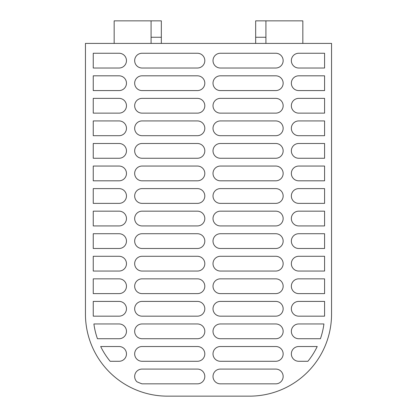 <?xml version="1.0" encoding="UTF-8"?>
<svg xmlns="http://www.w3.org/2000/svg" width="417" height="417" viewBox="0 0 417 417"><rect width="100%" height="100%" fill="white"/><g stroke="black" fill="none" stroke-linecap="round" stroke-linejoin="round"><path stroke-width="0.63" d="M142.051 369.081A7.381 7.381 0 0 0 136.932 381.779A74.242 74.242 0 0 0 141.999 383.843A7.381 7.381 0 0 0 142.051 383.843L197.423 383.843A7.381 7.381 0 0 0 204.81 376.462A7.381 7.381 0 0 0 197.423 369.081L142.051 369.081M324.577 314.116L324.577 301.402L298.734 301.402A7.381 7.381 0 0 0 291.353 308.783A7.381 7.381 0 0 0 298.734 316.169L324.546 316.169A75.06 75.06 0 0 0 324.577 314.116M85.449 314.116A82.034 82.034 0 0 0 167.483 396.15L249.517 396.15A82.034 82.034 0 0 0 331.551 314.116L331.551 43.41L85.449 43.41L85.449 314.116M97.442 338.729A74.242 74.242 0 0 1 93.898 323.962L119.085 323.962A7.381 7.381 0 0 1 126.466 331.343A7.381 7.381 0 0 1 119.085 338.729L97.442 338.729M110.156 361.284A74.242 74.242 0 0 1 100.69 346.522L119.085 346.522A7.381 7.381 0 0 1 126.466 353.903A7.381 7.381 0 0 1 119.085 361.284L110.156 361.284M93.272 316.169A74.242 74.242 0 0 1 93.246 314.116L93.246 301.402L119.085 301.402A7.381 7.381 0 0 1 126.466 308.783A7.381 7.381 0 0 1 119.085 316.169L93.272 316.169M317.222 346.522A75.06 75.06 0 0 1 307.902 361.284L298.734 361.284A7.381 7.381 0 0 1 291.353 353.903A7.381 7.381 0 0 1 298.734 346.522L317.222 346.522M323.926 323.962A75.06 75.06 0 0 1 320.428 338.729L298.734 338.729A7.381 7.381 0 0 1 291.353 331.343A7.381 7.381 0 0 1 298.734 323.962L323.926 323.962M220.395 383.843L275.767 383.843A7.381 7.381 0 0 0 283.148 376.462A7.381 7.381 0 0 0 275.767 369.081L220.395 369.081A7.381 7.381 0 0 0 213.014 376.462A7.381 7.381 0 0 0 220.395 383.843M220.395 361.284L275.767 361.284A7.381 7.381 0 0 0 283.148 353.903A7.381 7.381 0 0 0 275.767 346.522L220.395 346.522A7.381 7.381 0 0 0 213.014 353.903A7.381 7.381 0 0 0 220.395 361.284M197.423 346.522L142.051 346.522A7.381 7.381 0 0 0 134.67 353.903A7.381 7.381 0 0 0 142.051 361.284L197.423 361.284A7.381 7.381 0 0 0 204.81 353.903A7.381 7.381 0 0 0 197.423 346.522M220.395 338.729L275.767 338.729A7.381 7.381 0 0 0 283.148 331.343A7.381 7.381 0 0 0 275.767 323.962L220.395 323.962A7.381 7.381 0 0 0 213.014 331.343A7.381 7.381 0 0 0 220.395 338.729M197.423 323.962L142.051 323.962A7.381 7.381 0 0 0 134.67 331.343A7.381 7.381 0 0 0 142.051 338.729L197.423 338.729A7.381 7.381 0 0 0 204.81 331.343A7.381 7.381 0 0 0 197.423 323.962M220.395 316.169L275.767 316.169A7.381 7.381 0 0 0 283.148 308.783A7.381 7.381 0 0 0 275.767 301.402L220.395 301.402A7.381 7.381 0 0 0 213.014 308.783A7.381 7.381 0 0 0 220.395 316.169M197.423 301.402L142.051 301.402A7.381 7.381 0 0 0 134.67 308.783A7.381 7.381 0 0 0 142.051 316.169L197.423 316.169A7.381 7.381 0 0 0 204.81 308.783A7.381 7.381 0 0 0 197.423 301.402M220.395 293.61L275.767 293.61A7.381 7.381 0 0 0 283.148 286.224A7.381 7.381 0 0 0 275.767 278.843L220.395 278.843A7.381 7.381 0 0 0 213.014 286.224A7.381 7.381 0 0 0 220.395 293.61M298.734 293.61L324.577 293.61L324.577 278.843L298.734 278.843A7.381 7.381 0 0 0 291.353 286.224A7.381 7.381 0 0 0 298.734 293.61M119.085 278.843L93.246 278.843L93.246 293.61L119.085 293.61A7.381 7.381 0 0 0 126.466 286.224A7.381 7.381 0 0 0 119.085 278.843M197.423 278.843L142.051 278.843A7.381 7.381 0 0 0 134.67 286.224A7.381 7.381 0 0 0 142.051 293.61L197.423 293.61A7.381 7.381 0 0 0 204.81 286.224A7.381 7.381 0 0 0 197.423 278.843M220.395 271.05L275.767 271.05A7.381 7.381 0 0 0 283.148 263.669A7.381 7.381 0 0 0 275.767 256.283L220.395 256.283A7.381 7.381 0 0 0 213.014 263.669A7.381 7.381 0 0 0 220.395 271.05M298.734 271.05L324.577 271.05L324.577 256.283L298.734 256.283A7.381 7.381 0 0 0 291.353 263.669A7.381 7.381 0 0 0 298.734 271.05M119.085 256.283L93.246 256.283L93.246 271.05L119.085 271.05A7.381 7.381 0 0 0 126.466 263.669A7.381 7.381 0 0 0 119.085 256.283M197.423 256.283L142.051 256.283A7.381 7.381 0 0 0 134.67 263.669A7.381 7.381 0 0 0 142.051 271.05L197.423 271.05A7.381 7.381 0 0 0 204.81 263.669A7.381 7.381 0 0 0 197.423 256.283M220.395 248.49L275.767 248.49A7.381 7.381 0 0 0 283.148 241.109A7.381 7.381 0 0 0 275.767 233.723L220.395 233.723A7.381 7.381 0 0 0 213.014 241.109A7.381 7.381 0 0 0 220.395 248.49M298.734 248.49L324.577 248.49L324.577 233.723L298.734 233.723A7.381 7.381 0 0 0 291.353 241.109A7.381 7.381 0 0 0 298.734 248.49M119.085 233.723L93.246 233.723L93.246 248.49L119.085 248.49A7.381 7.381 0 0 0 126.466 241.109A7.381 7.381 0 0 0 119.085 233.723M197.423 233.723L142.051 233.723A7.381 7.381 0 0 0 134.67 241.109A7.381 7.381 0 0 0 142.051 248.49L197.423 248.49A7.381 7.381 0 0 0 204.81 241.109A7.381 7.381 0 0 0 197.423 233.723M220.395 225.931L275.767 225.931A7.381 7.381 0 0 0 283.148 218.55A7.381 7.381 0 0 0 275.767 211.164L220.395 211.164A7.381 7.381 0 0 0 213.014 218.55A7.381 7.381 0 0 0 220.395 225.931M298.734 225.931L324.577 225.931L324.577 211.164L298.734 211.164A7.381 7.381 0 0 0 291.353 218.55A7.381 7.381 0 0 0 298.734 225.931M119.085 211.164L93.246 211.164L93.246 225.931L119.085 225.931A7.381 7.381 0 0 0 126.466 218.55A7.381 7.381 0 0 0 119.085 211.164M197.423 211.164L142.051 211.164A7.381 7.381 0 0 0 134.67 218.55A7.381 7.381 0 0 0 142.051 225.931L197.423 225.931A7.381 7.381 0 0 0 204.81 218.55A7.381 7.381 0 0 0 197.423 211.164M220.395 203.371L275.767 203.371A7.381 7.381 0 0 0 283.148 195.99A7.381 7.381 0 0 0 275.767 188.609L220.395 188.609A7.381 7.381 0 0 0 213.014 195.99A7.381 7.381 0 0 0 220.395 203.371M298.734 203.371L324.577 203.371L324.577 188.609L298.734 188.609A7.381 7.381 0 0 0 291.353 195.99A7.381 7.381 0 0 0 298.734 203.371M119.085 188.609L93.246 188.609L93.246 203.371L119.085 203.371A7.381 7.381 0 0 0 126.466 195.99A7.381 7.381 0 0 0 119.085 188.609M197.423 188.609L142.051 188.609A7.381 7.381 0 0 0 134.67 195.99A7.381 7.381 0 0 0 142.051 203.371L197.423 203.371A7.381 7.381 0 0 0 204.81 195.99A7.381 7.381 0 0 0 197.423 188.609M220.395 180.816L275.767 180.816A7.381 7.381 0 0 0 283.148 173.43A7.381 7.381 0 0 0 275.767 166.049L220.395 166.049A7.381 7.381 0 0 0 213.014 173.43A7.381 7.381 0 0 0 220.395 180.816M298.734 180.816L324.577 180.816L324.577 166.049L298.734 166.049A7.381 7.381 0 0 0 291.353 173.43A7.381 7.381 0 0 0 298.734 180.816M119.085 166.049L93.246 166.049L93.246 180.816L119.085 180.816A7.381 7.381 0 0 0 126.466 173.43A7.381 7.381 0 0 0 119.085 166.049M197.423 166.049L142.051 166.049A7.381 7.381 0 0 0 134.67 173.43A7.381 7.381 0 0 0 142.051 180.816L197.423 180.816A7.381 7.381 0 0 0 204.81 173.43A7.381 7.381 0 0 0 197.423 166.049M220.395 158.257L275.767 158.257A7.381 7.381 0 0 0 283.148 150.871A7.381 7.381 0 0 0 275.767 143.49L220.395 143.49A7.381 7.381 0 0 0 213.014 150.871A7.381 7.381 0 0 0 220.395 158.257M298.734 158.257L324.577 158.257L324.577 143.49L298.734 143.49A7.381 7.381 0 0 0 291.353 150.871A7.381 7.381 0 0 0 298.734 158.257M119.085 143.49L93.246 143.49L93.246 158.257L119.085 158.257A7.381 7.381 0 0 0 126.466 150.871A7.381 7.381 0 0 0 119.085 143.49M197.423 143.49L142.051 143.49A7.381 7.381 0 0 0 134.67 150.871A7.381 7.381 0 0 0 142.051 158.257L197.423 158.257A7.381 7.381 0 0 0 204.81 150.871A7.381 7.381 0 0 0 197.423 143.49M220.395 135.697L275.767 135.697A7.381 7.381 0 0 0 283.148 128.311A7.381 7.381 0 0 0 275.767 120.93L220.395 120.93A7.381 7.381 0 0 0 213.014 128.311A7.381 7.381 0 0 0 220.395 135.697M298.734 135.697L324.577 135.697L324.577 120.93L298.734 120.93A7.381 7.381 0 0 0 291.353 128.311A7.381 7.381 0 0 0 298.734 135.697M119.085 120.93L93.246 120.93L93.246 135.697L119.085 135.697A7.381 7.381 0 0 0 126.466 128.311A7.381 7.381 0 0 0 119.085 120.93M197.423 120.93L142.051 120.93A7.381 7.381 0 0 0 134.67 128.311A7.381 7.381 0 0 0 142.051 135.697L197.423 135.697A7.381 7.381 0 0 0 204.81 128.311A7.381 7.381 0 0 0 197.423 120.93M220.395 113.137L275.767 113.137A7.381 7.381 0 0 0 283.148 105.756A7.381 7.381 0 0 0 275.767 98.37L220.395 98.37A7.381 7.381 0 0 0 213.014 105.756A7.381 7.381 0 0 0 220.395 113.137M298.734 113.137L324.577 113.137L324.577 98.37L298.734 98.37A7.381 7.381 0 0 0 291.353 105.756A7.381 7.381 0 0 0 298.734 113.137M119.085 98.37L93.246 98.37L93.246 113.137L119.085 113.137A7.381 7.381 0 0 0 126.466 105.756A7.381 7.381 0 0 0 119.085 98.37M197.423 98.37L142.051 98.37A7.381 7.381 0 0 0 134.67 105.756A7.381 7.381 0 0 0 142.051 113.137L197.423 113.137A7.381 7.381 0 0 0 204.81 105.756A7.381 7.381 0 0 0 197.423 98.37M220.395 90.578L275.767 90.578A7.381 7.381 0 0 0 283.148 83.197A7.381 7.381 0 0 0 275.767 75.811L220.395 75.811A7.381 7.381 0 0 0 213.014 83.197A7.381 7.381 0 0 0 220.395 90.578M298.734 90.578L324.577 90.578L324.577 75.811L298.734 75.811A7.381 7.381 0 0 0 291.353 83.197A7.381 7.381 0 0 0 298.734 90.578M119.085 75.811L93.246 75.811L93.246 90.578L119.085 90.578A7.381 7.381 0 0 0 126.466 83.197A7.381 7.381 0 0 0 119.085 75.811M197.423 75.811L142.051 75.811A7.381 7.381 0 0 0 134.67 83.197A7.381 7.381 0 0 0 142.051 90.578L197.423 90.578A7.381 7.381 0 0 0 204.81 83.197A7.381 7.381 0 0 0 197.423 75.811M220.395 68.018L275.767 68.018A7.381 7.381 0 0 0 283.148 60.637A7.381 7.381 0 0 0 275.767 53.251L220.395 53.251A7.381 7.381 0 0 0 213.014 60.637A7.381 7.381 0 0 0 220.395 68.018M298.734 68.018L324.577 68.018L324.577 53.251L298.734 53.251A7.381 7.381 0 0 0 291.353 60.637A7.381 7.381 0 0 0 298.734 68.018M119.085 53.251L93.246 53.251L93.246 68.018L119.085 68.018A7.381 7.381 0 0 0 126.466 60.637A7.381 7.381 0 0 0 119.085 53.251M197.423 53.251L142.051 53.251A7.381 7.381 0 0 0 134.67 60.637A7.381 7.381 0 0 0 142.051 68.018L197.423 68.018A7.381 7.381 0 0 0 204.81 60.637A7.381 7.381 0 0 0 197.423 53.251M302.836 43.41L302.836 20.85L265.921 20.85L265.921 43.41M255.668 43.41L255.668 20.85L265.921 20.85M255.668 37.259L265.921 37.259M151.079 43.41L151.079 20.85L114.164 20.85L114.164 43.41M161.332 43.41L161.332 37.259L151.079 37.259M161.332 37.259L161.332 20.85L151.079 20.85"/></g></svg>
